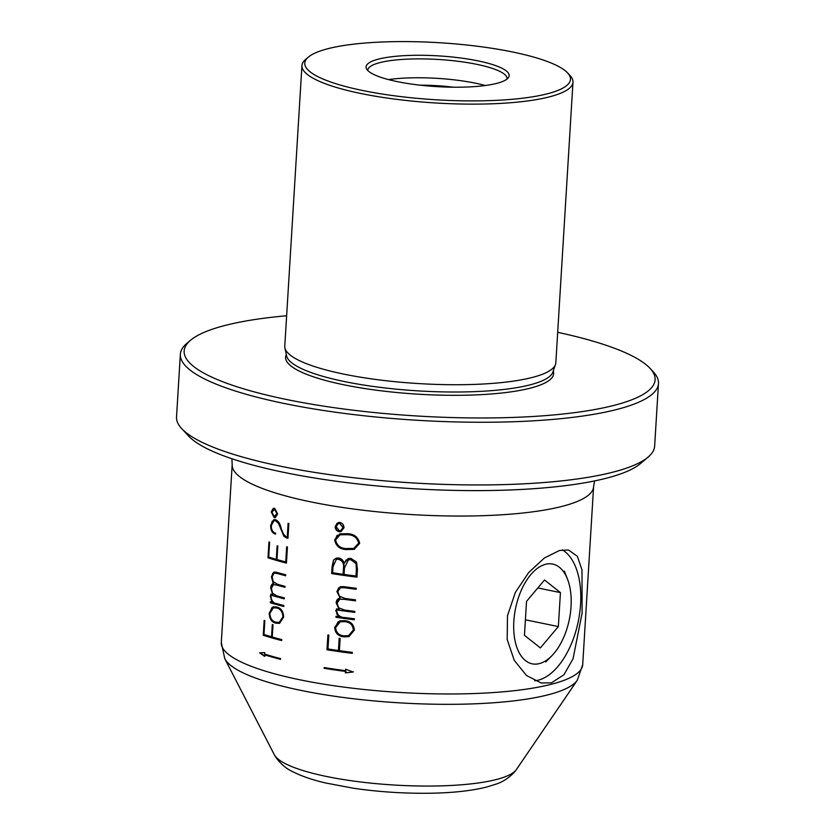 <?xml version="1.0" encoding="UTF-8"?>
<svg xmlns="http://www.w3.org/2000/svg" width="835" height="835" viewBox="0 0 835 835"><rect width="100%" height="100%" fill="white"/><g stroke="black" fill="none" stroke-linecap="round" stroke-linejoin="round"><path stroke-width="1.25" d="M572.987 82.164L555.828 362.755A135.781 29.152 -176.5 0 1 555.484 364.457A135.781 29.152 -176.5 0 1 532.333 377.441A135.781 29.152 -176.5 0 1 344.01 374.163A135.781 29.152 -176.5 0 1 284.902 347.913A135.781 29.152 -176.5 0 1 284.777 346.181L301.936 65.589A135.781 29.152 3.5 0 0 361.169 93.572A135.781 29.152 3.5 0 0 549.493 96.85A135.781 29.152 3.5 0 0 572.987 82.164A135.781 29.152 3.5 0 0 570.065 75.568L567.591 72.895A133.089 28.578 3.5 0 0 512.398 51.947A133.089 28.578 3.5 0 0 308.418 57.051A133.089 28.578 3.5 0 0 362.849 90.545A133.089 28.578 3.5 0 0 511.615 99.344A133.089 28.578 3.5 0 0 567.591 72.895M553.261 370.959A134.268 28.828 -176.5 0 1 486.826 394.308A134.268 28.828 -176.5 0 1 344.187 384.862A134.268 28.828 -176.5 0 1 286.311 354.635M308.418 57.051L305.641 59.389A135.781 29.152 3.5 0 0 301.936 65.589M648.096 457.121L640.33 463.675A231.963 49.808 -176.5 0 1 606.523 478.173A231.963 49.808 -176.5 0 1 370.354 485.271A231.963 49.808 -176.5 0 1 188.606 436.047L181.686 428.595A239.499 51.426 3.5 0 0 281.019 466.316A239.499 51.426 3.5 0 0 613.193 472.099A239.499 51.426 3.5 0 0 648.096 457.121A239.499 51.426 3.5 0 0 654.64 446.193L658.471 383.505A239.499 51.426 3.5 0 0 653.314 371.867L650.027 368.329A235.919 50.664 -176.5 0 1 550.797 415.193A235.919 50.664 -176.5 0 1 287.083 399.61A235.919 50.664 -176.5 0 1 190.599 340.221A235.919 50.664 -176.5 0 1 286.635 315.755M190.599 340.221L186.904 343.331A239.499 51.426 3.5 0 0 180.36 354.259L176.529 416.957A239.499 51.426 3.5 0 0 181.686 428.595M562.362 549.889A67.886 36.594 -78.4 0 1 578.78 618.798A67.886 36.594 -78.4 0 1 538.398 680.139A67.886 36.594 -78.4 0 1 534.65 680.786M559.565 550.453L568.468 549.983L577.35 556.267L581.985 569.877L582.11 613.172L573.019 658.867L563.928 674.753L551.465 682.821L541.195 682.999L526.53 675.536L514.256 660.349L507.179 639.474L507.492 615.677L515.383 592.391L528.691 572.507L544.43 557.978L559.565 550.453M485.333 85.514A69.775 14.988 3.5 0 0 475.48 83.187A69.775 14.988 3.5 0 0 388.525 79.596M507.033 79.022A69.775 14.988 3.5 0 0 507.075 78.688A69.775 14.988 3.5 0 0 476.628 64.305A69.775 14.988 3.5 0 0 405.267 59.243A69.775 14.988 3.5 0 0 367.776 70.171A69.775 14.988 3.5 0 0 367.776 70.505M397.356 81.642A71.664 15.385 3.5 0 0 508.452 77.54A71.664 15.385 3.5 0 0 477.881 60.851A71.664 15.385 3.5 0 0 400.623 55.893A71.664 15.385 3.5 0 0 366.555 68.856A71.664 15.385 3.5 0 0 397.356 81.642M180.36 354.259A239.499 51.426 3.5 0 0 284.86 403.618A239.499 51.426 3.5 0 0 529.797 421.028A239.499 51.426 3.5 0 0 658.471 383.505M339.26 531.728L340.941 531.665L343.989 527.783C343.884 524.923 342.507 523.148 339.835 522.491L338.185 522.553L335.159 526.415C335.242 529.296 336.609 531.06 339.26 531.728L339.688 531.624C337.048 530.976 335.67 529.202 335.586 526.3L335.159 526.415M357.411 569.46L356.555 562.153L351.055 558.427L348.226 558.521L344.135 563.395C343.362 560.41 341.557 558.615 338.718 558.02L336.296 558.104L333.541 560.066L332.069 566.694L331.652 573.572A181.038 38.88 3.5 0 0 356.942 577.142L357.411 569.46M354.395 618.777A181.038 38.88 -176.5 0 1 345.116 617.576C340.231 617.597 337.413 615.311 336.662 610.719A181.038 38.88 -176.5 0 1 335.712 610.573L338.895 616.7A181.038 38.88 -176.5 0 1 336.004 616.272L335.941 617.263A181.038 38.88 3.5 0 0 354.332 619.768L354.395 618.777M352.339 652.365A181.038 38.88 -176.5 0 1 339.396 650.653L340.148 638.41A181.038 38.88 -176.5 0 1 339.177 638.274L338.425 650.517A181.038 38.88 -176.5 0 1 327.978 648.941L328.823 635.091A181.038 38.88 -176.5 0 1 327.894 634.934L326.986 649.787A181.038 38.88 3.5 0 0 352.276 653.346L352.339 652.365M288.858 523.545A181.038 38.88 -176.5 0 1 288.106 523.347L287.271 537.062L286.478 536.915C283.691 534.995 281.844 531.832 280.946 527.438C279.986 523.451 278.222 520.883 275.654 519.756L273.765 519.662L270.655 525.267C270.55 529.964 272.064 532.907 275.206 534.066A181.038 38.88 3.5 0 0 275.435 534.139L275.498 533.148A181.038 38.88 -176.5 0 1 275.216 533.064C272.534 532.052 271.239 529.526 271.333 525.466L273.964 520.664L275.623 520.748L278.556 523.462L283.931 536.362L286.697 537.959A181.038 38.88 3.5 0 0 287.96 538.283L288.858 523.545M271.427 576.682L273.723 583.467C271.876 583.78 270.884 585.356 270.728 588.164L272.763 594.687A181.038 38.88 -176.5 0 1 270.832 594.103L270.77 595.094A181.038 38.88 3.5 0 0 284.255 598.862L284.317 597.87A181.038 38.88 -176.5 0 1 276.771 595.835L272.461 593.163L271.417 588.393L273.379 584.667L276.573 585.043A181.038 38.88 3.5 0 0 284.965 587.308L285.017 586.316A181.038 38.88 -176.5 0 1 277.481 584.291L273.17 581.609L272.127 576.849L274.089 573.102L277.283 573.488A181.038 38.88 3.5 0 0 285.664 575.764L285.727 574.772A181.038 38.88 -176.5 0 1 276.5 572.267L273.974 572.1L271.427 576.682L273.254 583.55M283.649 617.075C283.347 611.387 281.04 608.026 276.75 607.003L273.128 606.826L269.204 613.047C269.402 618.787 271.594 622.159 275.769 623.171L279.495 623.338L283.649 617.075M281.76 639.589A181.038 38.88 -176.5 0 1 272.252 637.001L272.993 624.747A181.038 38.88 -176.5 0 1 272.293 624.549L271.542 636.792A181.038 38.88 -176.5 0 1 263.985 634.475L264.831 620.614A181.038 38.88 -176.5 0 1 264.163 620.395L263.255 635.247A181.038 38.88 3.5 0 0 281.708 640.57L281.76 639.589M283.848 605.5A181.038 38.88 -176.5 0 1 277.011 603.674C273.41 603.35 271.385 600.856 270.937 596.2A181.038 38.88 -176.5 0 1 270.248 595.992L272.471 602.369A181.038 38.88 -176.5 0 1 270.363 601.743L270.3 602.734A181.038 38.88 3.5 0 0 283.785 606.492L283.848 605.5M287.428 546.956A181.038 38.88 -176.5 0 1 286.676 546.758L285.747 561.945A181.038 38.88 -176.5 0 1 276.98 559.544L277.815 546.017A181.038 38.88 -176.5 0 1 277.105 545.808L276.281 559.346A181.038 38.88 -176.5 0 1 268.713 557.028L269.621 542.197A181.038 38.88 -176.5 0 1 268.954 541.988L267.993 557.801A181.038 38.88 3.5 0 0 286.436 563.124L287.428 546.956M274.12 517.554L275.341 517.606L277.627 513.922L274.684 508.317L273.494 508.264L271.25 511.918L274.12 517.554L271.25 511.918M354.384 630.06C353.821 624.371 350.637 621.24 344.855 620.666L339.918 620.812L334.678 627.377C335.117 633.076 338.175 636.228 343.863 636.834L348.915 636.656L354.384 630.06M336.87 591.514L340.169 598.037C337.653 598.538 336.317 600.188 336.171 602.995L339.114 609.279A181.038 38.88 -176.5 0 1 336.453 608.892L336.39 609.874A181.038 38.88 3.5 0 0 354.781 612.379L354.844 611.387A181.038 38.88 -176.5 0 1 344.605 610.051L338.666 607.797L337.121 603.162L339.73 599.269L344.093 599.332A181.038 38.88 3.5 0 0 355.491 600.824L355.553 599.833A181.038 38.88 -176.5 0 1 345.304 598.507L339.375 596.242L337.831 591.608L340.43 587.694L344.803 587.788A181.038 38.88 3.5 0 0 356.19 589.28L356.253 588.289A181.038 38.88 -176.5 0 1 343.707 586.64L340.262 586.713L336.87 591.514L340.169 598.037L339.521 598.163M359.687 543.334C358.215 537.103 354.103 533.899 347.36 533.711L339.793 533.836L334.658 539.827C335.9 546.08 339.803 549.326 346.389 549.545L354.165 549.378L359.687 543.334M264.643 654.087A181.038 38.88 3.5 0 0 280.602 658.617L280.55 659.358A181.038 38.88 -176.5 0 1 264.601 654.828L264.507 656.3L259.685 652.845L264.737 652.615L264.643 654.087M345.648 669.211L353.048 671.998L345.419 672.885L345.513 671.413A181.038 38.88 -176.5 0 1 324.126 668.292L324.168 667.551A181.038 38.88 3.5 0 0 345.554 670.682L345.648 669.211M557.686 332.33A235.919 50.664 -176.5 0 1 650.027 368.329M453.363 87.205A60.35 12.963 3.5 0 0 420.057 85.17M272.701 624.663L271.542 636.792M281.719 640.361A181.038 38.88 -176.5 0 1 263.683 635.132L263.255 635.247M263.683 635.132L264.57 620.53M279.715 623.275L276.187 623.067C272.022 622.075 269.841 618.693 269.632 612.932L269.204 613.047M269.632 612.932L272.022 607.431M282.898 616.898L279.255 622.336L275.832 622.19C272.127 621.355 270.143 618.38 269.893 613.266L273.379 607.828L276.698 607.995C280.508 608.861 282.564 611.825 282.898 616.898L283.315 616.783C283.013 611.742 280.946 608.767 277.126 607.89L276.698 607.995M279.255 622.336L283.315 616.783M277.126 607.89L273.379 607.828M270.999 599.269L272.471 602.369M283.796 606.283A181.038 38.88 -176.5 0 1 270.728 602.62L270.3 602.734M270.728 602.62L270.77 601.868M284.975 587.088A181.038 38.88 -176.5 0 1 277.001 584.928L273.379 584.667M285.685 575.545A181.038 38.88 -176.5 0 1 277.7 573.384L274.089 573.102M271.855 576.567L272.774 573.175M272.763 594.687L270.728 588.164M271.156 588.059L272.638 583.978M284.265 598.643A181.038 38.88 -176.5 0 1 271.198 594.979L270.77 595.094M271.198 594.979L271.239 594.228M287.083 546.873L285.747 561.945M277.512 545.923L276.281 559.346M286.457 562.915A181.038 38.88 -176.5 0 1 268.411 557.686L267.993 557.801M268.411 557.686L269.371 542.113M288.524 523.451L287.271 537.062M275.623 533.962C272.502 532.813 270.989 529.881 271.083 525.163L270.655 525.267M271.083 525.163L272.2 521.113M287.971 538.064A181.038 38.88 -176.5 0 1 287.125 537.844L284.359 536.247L278.973 523.347L275.623 520.748M276.051 520.643L273.964 520.664M271.678 511.813L272.554 509.141M274.172 516.562L271.918 512.137L274.611 509.298L276.928 513.692L274.172 516.562L275.55 516.489M274.59 516.447L276.928 513.692M277.356 513.577L275.039 509.193L273.671 509.256L275.039 509.193M339.594 638.326L338.425 650.517M352.286 653.189A181.038 38.88 -176.5 0 1 327.414 649.682L326.986 649.787M327.414 649.682L328.312 635.007M349.103 636.604L344.291 636.719C338.624 636.134 335.555 632.982 335.106 627.273L334.678 627.377M335.106 627.273L338.29 621.553M353.362 629.945L348.571 635.675L343.936 635.842C338.885 635.383 336.119 632.606 335.628 627.534L340.273 621.793L344.803 621.658C349.917 622.106 352.777 624.872 353.362 629.945L353.789 629.83C353.236 624.799 350.376 622.033 345.22 621.543L344.803 621.658M348.571 635.685L353.789 629.83M345.22 621.543L340.273 621.804M336.641 613.735L338.895 616.7M354.343 619.601A181.038 38.88 -176.5 0 1 336.359 617.159L335.941 617.263M336.359 617.159L336.411 616.334M355.501 600.668A181.038 38.88 -176.5 0 1 344.521 599.227L339.73 599.269M356.201 589.113A181.038 38.88 -176.5 0 1 345.22 587.673L340.43 587.694M337.298 591.399L338.499 587.913M339.114 609.279L336.171 602.995M336.599 602.891L338.582 598.664M354.791 612.212A181.038 38.88 -176.5 0 1 336.818 609.769L336.39 609.874M336.818 609.769L336.86 608.945M346.181 559.909L344.135 563.395M356.942 576.975A181.038 38.88 -176.5 0 1 332.069 573.468L333.541 560.066M343.456 568.249L343.091 574.303A181.038 38.88 -176.5 0 1 332.643 572.737L333.008 566.777L336.328 559.377L338.509 559.314C342.517 560.661 344.166 563.646 343.456 568.249L343.884 568.144C344.605 563.562 342.955 560.588 338.937 559.21L338.509 559.314M343.884 568.144L343.091 574.303M338.937 559.21L336.328 559.377M356.378 569.585L355.981 576.025A181.038 38.88 -176.5 0 1 344.062 574.438L344.458 567.967L348.466 559.815L350.804 559.732L356.065 563.615L356.378 569.585L356.065 563.615M356.795 569.47L355.981 576.025M356.493 563.51L350.804 559.732M351.222 559.617L348.466 559.805M354.405 549.315L346.817 549.44C340.294 549.263 336.38 546.027 335.075 539.723L334.658 539.827M335.075 539.723L337.277 535.12M358.674 543.157L353.883 548.407L346.442 548.553C340.471 548.438 336.849 545.558 335.586 539.932L340.054 534.786L347.297 534.703C353.372 534.776 357.171 537.594 358.674 543.157L359.102 543.053C357.61 537.49 353.81 534.671 347.715 534.588L347.297 534.703M353.883 548.407L359.102 543.053M347.715 534.588L340.054 534.786M335.586 526.3L336.808 523.503M339.302 530.736L336.087 526.561L338.446 523.524L339.751 523.482L343.028 527.616L340.617 530.684L339.302 530.736M340.617 530.684L343.028 527.616M343.456 527.511L339.751 523.482M340.169 523.368L338.446 523.524M260.113 652.74L264.935 656.185M280.57 659.139A181.038 38.88 3.5 0 1 265.019 654.713L264.601 654.828M324.585 667.624L324.544 668.177A181.038 38.88 3.5 0 0 345.93 671.309L345.847 672.78L353.476 671.883M346.055 669.367L345.554 670.682M545.474 564.314A50.914 27.451 101.6 0 0 513.838 621.344A50.914 27.451 101.6 0 0 539.41 663.595A50.914 27.451 101.6 0 0 551.789 655.809A50.914 27.451 101.6 0 0 567.508 579.156A50.914 27.451 101.6 0 0 545.474 564.314M526.53 601.346L524.453 635.31L540.37 647.918L558.354 626.563L560.431 592.599L544.524 579.991L526.53 601.346M537.813 587.955L560.431 592.599M525.403 619.8L558.354 626.563M284.902 347.913L286.551 355.773A133.642 28.703 3.5 0 0 344.74 381.616A133.642 28.703 3.5 0 0 477.902 391.5A133.642 28.703 3.5 0 0 552.885 372.066L555.484 364.457M516.395 769.546L514.892 771.561C509.162 777.844 502.691 782.092 495.479 784.326L486.596 787.061C467.944 791.695 446.568 793.031 428.866 793.25C403.368 793.521 378.182 791.851 353.32 788.219L325.379 782.927C312.781 779.994 302.155 776.373 293.502 772.062C286.499 768.962 280.508 763.889 275.54 756.854L274.329 754.736A122.244 26.25 3.5 0 0 366.346 782.645A122.244 26.25 3.5 0 0 496.428 779.493A122.244 26.25 3.5 0 0 516.395 769.546L577.267 680.285A178.012 38.222 -176.5 0 1 548.198 694.783A178.012 38.222 -176.5 0 1 358.768 699.354A178.012 38.222 -176.5 0 1 224.792 658.721L221.296 642.574A181.038 38.88 3.5 0 0 347.652 687.602A181.038 38.88 3.5 0 0 551.382 684.262A181.038 38.88 3.5 0 0 582.705 664.681L593.591 486.753A181.038 38.88 -176.5 0 1 562.258 506.334A181.038 38.88 -176.5 0 1 358.539 509.674A181.038 38.88 -176.5 0 1 232.182 464.646L231.911 458.749M593.591 486.753L594.572 480.929M274.329 754.736L224.792 658.721M221.296 642.574L232.182 464.646M582.705 664.681L577.267 680.285M567.508 579.156L564.376 571.119M551.789 655.809L545.746 661.967"/></g></svg>
